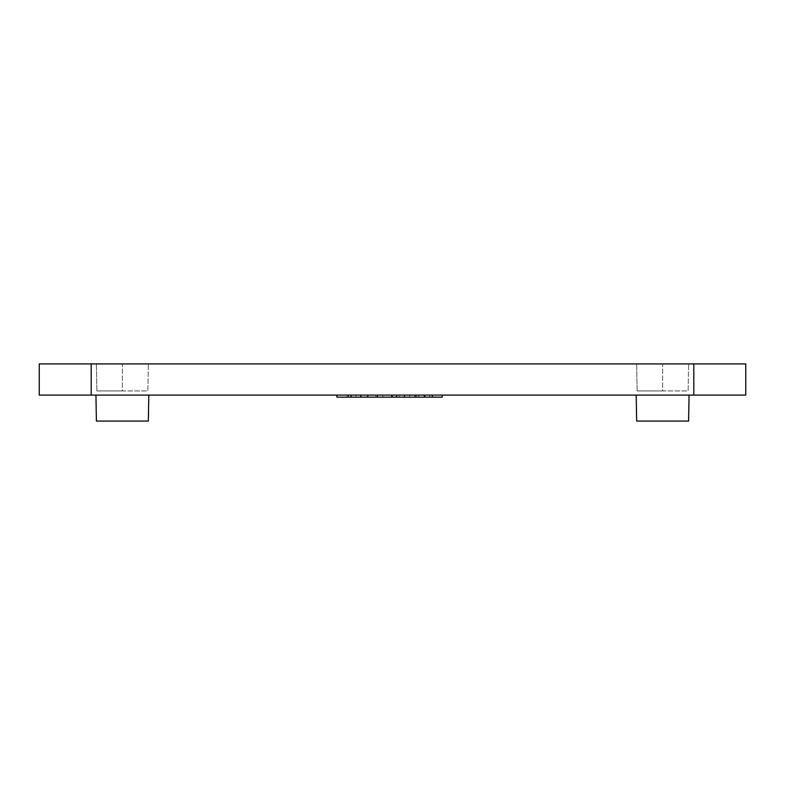 <?xml version="1.0" encoding="UTF-8"?>
<svg xmlns="http://www.w3.org/2000/svg" width="785" height="785" viewBox="0 0 785 785"><rect width="100%" height="100%" fill="white"/><g stroke="black" fill="none" stroke-linecap="round" stroke-linejoin="round"><path stroke-width="0.59" stroke-dasharray="3.92 2.94" d="M409.662 395.1L391.754 395.1L409.662 395.1L409.662 397.171L442.19 397.171L442.19 395.1L416.609 395.1L442.19 395.1M375.887 395.1L351.13 395.1L375.887 395.1L375.887 397.171L367.743 397.171L382.844 397.171L382.844 395.1L392.5 395.1L367.743 395.1L382.844 395.1M745.75 395.1L39.25 395.1M662.628 395.1L689.063 395.1L662.628 395.1M122.372 395.1L95.937 395.1L122.372 395.1M346.519 395.1L336.863 395.1L346.519 395.1L346.519 397.171L350.002 397.171L350.002 395.1M662.628 363.926L688.602 363.926L636.655 363.926L662.628 363.926L662.628 390.94L688.131 390.94L688.602 363.926L688.131 390.94L662.628 390.94L662.628 363.926M122.372 363.926L148.345 363.926L96.398 363.926L122.372 363.926L122.372 390.94L147.874 390.94L148.345 363.926L147.874 390.94L122.372 390.94L122.372 363.926M745.75 363.926L39.25 363.926M416.609 397.171L416.609 395.1M432.427 397.171L432.427 395.1M418.807 397.171L418.807 395.1M96.398 421.074L148.345 421.074M636.655 421.074L688.602 421.074M96.869 390.94L96.398 363.926L96.869 390.94L122.372 390.94L96.869 390.94M637.126 390.94L636.655 363.926L637.126 390.94L662.628 390.94L637.126 390.94M350.002 397.171L356.007 397.171L356.007 395.1M356.007 397.171L366.232 397.171L366.232 395.1M336.863 397.171L346.519 397.171M366.232 397.171L375.887 397.171M382.844 397.171L399.447 397.171L399.447 395.1M392.5 397.171L392.5 395.1M399.447 397.171L409.662 397.171M91.197 395.1L91.197 363.926M429.729 397.171L429.729 395.1M424.116 397.171L424.116 395.1M693.803 363.926L693.803 395.1"/><path stroke-width="1.18" d="M39.25 395.1L39.25 363.926L39.25 395.1L745.75 395.1L745.75 363.926L745.75 395.1M39.25 363.926L745.75 363.926M432.427 395.1L432.427 397.171L442.19 397.171L442.19 395.1M432.427 397.171L424.763 397.171L424.763 395.1M95.937 395.1L96.398 421.074L148.345 421.074L148.797 395.1M636.203 395.1L636.655 421.074L688.602 421.074L689.063 395.1M424.763 397.171L348.177 397.171L348.177 395.1M348.177 397.171L336.863 397.171L336.863 395.1M360.786 397.171L360.786 395.1M351.13 397.171L351.13 395.1M377.399 397.171L377.399 395.1M367.743 397.171L367.743 395.1M415.098 397.171L415.098 395.1M404.55 397.171L404.55 395.1M396.582 397.171L396.582 395.1M391.754 397.171L391.754 395.1M693.803 363.926L693.803 395.1M91.197 395.1L91.197 363.926"/></g></svg>

